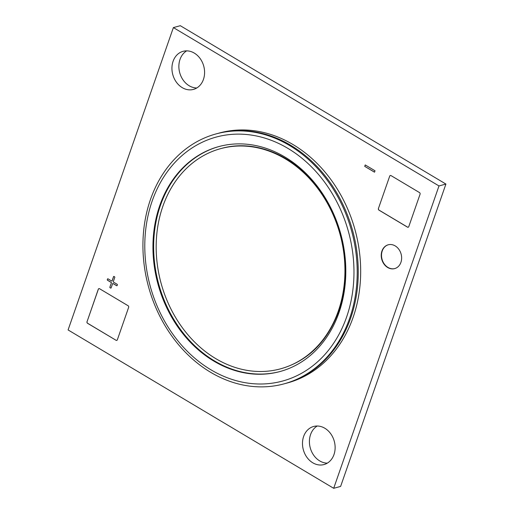 <?xml version="1.0" encoding="UTF-8"?>
<svg xmlns="http://www.w3.org/2000/svg" width="514" height="514" viewBox="0 0 514 514"><rect width="100%" height="100%" fill="white"/><g stroke="black" fill="none" stroke-linecap="round" stroke-linejoin="round"><path stroke-width="0.77" d="M186.685 50.86A19.738 16.05 -105.2 0 0 180.016 59.431A19.738 16.05 -105.2 0 0 196.772 87.984M317.228 426.016A19.738 16.05 -105.2 0 0 310.559 434.587A19.738 16.05 -105.2 0 0 327.315 463.14M333.695 488.3L340.621 486.417L445.914 184.057L180.305 25.7L173.379 27.583L68.086 329.943L333.695 488.3L438.988 185.939L173.379 27.583M284.024 383.862A129.509 105.306 -105.2 0 0 351.692 231.274A129.509 105.306 -105.2 0 0 216.118 133.903A129.509 105.306 -105.2 0 0 150.467 199.496A129.509 105.306 -105.2 0 0 172.254 336.638A129.509 105.306 -105.2 0 0 284.024 383.862L287.493 382.924A129.509 105.306 -105.2 0 0 355.155 230.33A129.509 105.306 -105.2 0 0 219.581 132.959A129.509 105.306 -105.2 0 1 331.35 180.189A129.509 105.306 -105.2 0 1 353.137 317.324A129.509 105.306 -105.2 0 0 330.913 179.585A129.509 105.306 -105.2 0 0 218.373 133.299M389.708 176.122L378.426 208.517L389.708 176.122A1.234 1.002 74.8 0 1 391.032 175.608L419.495 192.577A1.234 1.002 74.8 0 1 420.066 194.221L408.784 226.616A1.234 1.002 74.8 0 1 407.461 227.13L379.004 210.162A1.234 1.002 74.8 0 1 378.426 208.517M110.099 287.75A0.463 0.379 74.8 0 1 109.887 287.133L111.32 283.015A0.463 0.379 -105.2 0 0 111.108 282.398L107.516 280.258A0.463 0.379 74.8 0 1 107.304 279.642L107.516 279.038A0.463 0.379 74.8 0 1 108.011 278.839L111.596 280.978A0.463 0.379 -105.2 0 0 112.097 280.785L113.53 276.673A0.463 0.379 74.8 0 1 114.024 276.481L114.558 276.795A0.463 0.379 74.8 0 1 114.776 277.412L113.337 281.531A0.463 0.379 -105.2 0 0 113.555 282.147L117.141 284.287A0.463 0.379 74.8 0 1 117.359 284.904L117.147 285.508A0.463 0.379 74.8 0 1 116.646 285.7L113.061 283.567A0.463 0.379 -105.2 0 0 112.566 283.76L111.133 287.872A0.463 0.379 74.8 0 1 110.632 288.065L110.099 287.75L110.632 288.065M381.947 251.044A12.336 10.029 74.8 0 1 388.205 244.799A12.336 10.029 74.8 0 1 398.845 249.296A12.336 10.029 74.8 0 1 400.92 262.352A12.336 10.029 74.8 0 1 394.668 268.604A12.336 10.029 74.8 0 1 384.022 264.106A12.336 10.029 74.8 0 1 381.947 251.044M333.984 454.569A19.738 16.05 74.8 0 1 323.981 464.566A19.738 16.05 74.8 0 1 306.948 457.37A19.738 16.05 74.8 0 1 303.633 436.47A19.738 16.05 74.8 0 1 313.636 426.472A19.738 16.05 74.8 0 1 330.663 433.668A19.738 16.05 74.8 0 1 333.984 454.569M203.441 79.413A19.738 16.05 74.8 0 1 193.437 89.41A19.738 16.05 74.8 0 1 176.405 82.214A19.738 16.05 74.8 0 1 173.083 61.314A19.738 16.05 74.8 0 1 183.087 51.316A19.738 16.05 74.8 0 1 200.119 58.512A19.738 16.05 74.8 0 1 203.441 79.413M364.728 166.356L365.223 164.936L375.014 170.77L374.52 172.19L364.728 166.356L374.533 172.139M87.579 323.306L116.035 340.274A1.234 1.002 74.8 0 0 117.359 339.76L128.641 307.366A1.234 1.002 74.8 0 0 128.07 305.721L99.613 288.752A1.234 1.002 74.8 0 0 98.283 289.266L87.072 321.642A1.234 1.002 -105.2 0 0 87.65 323.287L87.579 323.306A1.234 1.002 74.8 0 1 87.007 321.661M162.809 206.435A114.095 92.771 -105.2 0 0 182.007 327.245A114.095 92.771 -105.2 0 0 280.471 368.853A114.095 92.771 -105.2 0 0 338.302 311.066A114.095 92.771 -105.2 0 0 319.11 190.257A114.095 92.771 -105.2 0 0 220.641 148.649A114.095 92.771 -105.2 0 0 162.809 206.435M445.914 184.057L438.988 185.939M378.497 208.498A1.234 1.002 -105.2 0 0 379.069 210.149L407.531 227.111A1.234 1.002 -105.2 0 0 408.193 227.233M390.37 175.492A1.234 1.002 -105.2 0 0 389.779 176.103M111.32 283.015L109.887 287.133M109.957 287.114A0.463 0.379 -105.2 0 0 110.169 287.731M111.39 282.996A0.463 0.379 -105.2 0 0 111.172 282.379L111.108 282.398M116.941 285.733A0.463 0.379 -105.2 0 1 116.717 285.681L113.131 283.548A0.463 0.379 -105.2 0 0 112.836 283.516M111.891 281.01A0.463 0.379 -105.2 0 0 112.161 280.766L113.6 276.654M107.786 278.794A0.463 0.379 -105.2 0 0 107.587 279.018L107.375 279.622A0.463 0.379 -105.2 0 0 107.587 280.239L111.172 282.379M388.34 244.76A12.336 10.029 -105.2 0 0 382.23 250.967A12.336 10.029 -105.2 0 0 384.254 263.958A12.336 10.029 -105.2 0 0 394.81 268.565M365.274 164.968L364.799 166.337M116.035 340.274L87.65 323.287M98.945 288.63A1.234 1.002 -105.2 0 0 98.354 289.247L87.072 321.642M116.106 340.255A1.234 1.002 -105.2 0 0 116.768 340.371M216.118 133.903L217.159 133.621A129.509 105.306 74.8 0 1 328.928 180.844A129.509 105.306 74.8 0 1 350.715 317.986A129.509 105.306 74.8 0 1 285.064 383.579L287.493 382.924A129.509 105.306 -105.2 0 0 353.137 317.324A129.509 105.306 -105.2 0 1 286.272 383.245M339.022 312.518A116.562 94.775 74.8 0 1 279.937 371.551A116.562 94.775 74.8 0 1 157.92 283.921A116.562 94.775 74.8 0 1 218.816 146.586A116.562 94.775 74.8 0 1 319.412 189.094A116.562 94.775 74.8 0 1 339.022 312.518M280.284 371.461A116.562 94.775 74.8 0 1 179.913 328.684A116.562 94.775 74.8 0 1 160.426 205.433A116.562 94.775 74.8 0 1 219.163 146.496M346.609 317.042A126.425 102.8 -105.2 0 0 234.14 134.231A126.425 102.8 -105.2 0 0 167.384 325.94A126.425 102.8 -105.2 0 0 346.609 317.042M220.641 148.649L221.547 148.405C249.83 140.45 282.771 150.673 307.012 175.287C341.026 208.337 354.821 267.389 338.771 311.143C327.534 341.457 308.4 360.61 281.37 368.609L280.471 368.853"/></g></svg>
